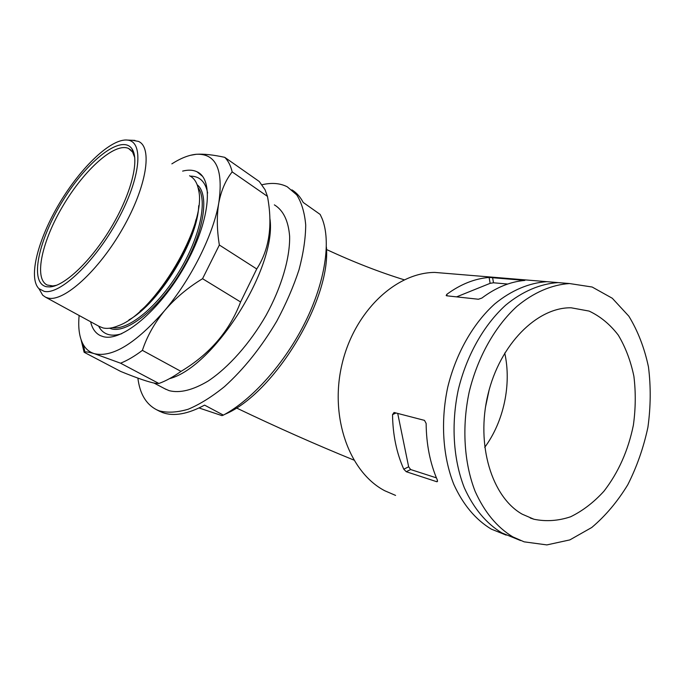 <?xml version="1.0" encoding="UTF-8"?>
<svg xmlns="http://www.w3.org/2000/svg" width="685" height="685" viewBox="0 0 685 685"><rect width="100%" height="100%" fill="white"/><g stroke="black" fill="none" stroke-linecap="round" stroke-linejoin="round"><path stroke-width="1.03" d="M171.858 163.861C180.677 158.226 188.726 155.05 196.004 154.305L196.398 154.271C216.015 153.38 223.49 169.546 218.806 202.786C216.665 215.535 216.845 229.621 219.354 245.025L256.738 268.965L240.589 301.974C229.578 331.018 209.713 354.162 181.003 371.39C173.194 376.964 165.821 380.997 158.886 383.48L155.701 383.352C149.339 382.333 137.668 378.36 120.688 371.441L84.118 352.261L81.104 339.786M181.003 371.39L142.394 350.369C146.984 336.438 154.39 323.183 164.606 310.622C191.226 279.095 213.326 234.698 218.806 202.786C221.289 190.293 225.742 180.001 232.172 171.892L267.458 196.372C272.887 225.279 269.308 249.477 256.738 268.965M269.847 218.104C277.562 266.028 214.482 366.954 169.512 378.659M190.353 155.315L196.398 154.271C203.745 153.8 213.181 154.819 224.723 157.327L259.264 181.499L265.061 189.754L267.458 196.372M142.394 350.369C134.637 356.209 127.367 360.481 120.569 363.196L158.886 383.48M120.569 363.196L94.376 353.674C89.444 352.236 86.293 351.67 84.923 351.979L84.118 352.261M395.579 495.409L384.713 490.725C349.376 472.256 329.511 417.439 341.901 364.685C354.017 311.855 395.468 272.639 434.744 272.416L448.17 273.529M506.198 535.122L491.248 529.094C475.587 519.624 463.111 504.734 453.83 484.415C442.784 456.578 440.438 421.412 447.707 387.359C455.902 353.546 473.087 323.431 494.758 303.917C511.344 290.312 529.334 282.785 546.93 281.681L560.955 282.837M446.723 295.8L446.175 295.569L446.825 294.327C460.526 284.266 474.619 278.632 489.107 277.434L524.856 280.413C510.162 281.681 495.829 287.572 481.872 298.069L478.404 299.242L446.723 295.8M392.531 414.605C392.805 434.744 396.555 452.948 403.79 469.208L406.256 471.717L436.653 481.683L437.116 481.743L437.381 480.142C430.086 463.291 426.335 444.385 426.138 423.433L424.486 420.376L394.063 412.481L392.531 414.605L396.041 412.995M489.176 389.782L485.485 407.147M199.044 407.969L221.94 415.624L223.378 415.11C252.123 399.817 284.857 363.213 305.116 322.387C325.375 281.535 331.215 240.992 322.096 218.601L320.169 214.439L303.207 202.452C300.313 196.886 296.554 192.69 291.921 189.865M326.402 247.071C331.12 299.799 274.06 393.935 224.749 414.365M262.09 184.736C271.697 182.484 280.088 183.169 287.255 186.791L296.716 194.857C301.606 202.572 304.602 212.581 305.707 224.894C305.613 238.363 303.378 253.33 299.011 269.787C293.437 286.767 286.013 303.909 276.757 321.205C261.345 347.226 243.937 369.027 224.526 386.597C211.888 396.82 199.797 404.364 188.229 409.228C177.244 412.473 167.568 413.012 159.185 410.837L156.582 409.741C146.025 404.244 139.783 393.695 137.882 378.094M158.749 410.854L162.568 412.575C173.767 416.626 187.767 414.142 204.575 405.126L223.378 415.11M507.688 284.044L493.5 282.785L490.143 283.333L456.587 296.87M44.182 291.356L38.959 288.685C27.862 277.759 38.146 238.808 59.646 202.991C81.027 167.114 111.261 138.139 127.556 140.091C143.996 141.478 140.862 177.809 117.752 219.979C94.83 262.192 59.723 295.192 44.182 291.356M46.606 286.75C28.804 283.333 38.531 239.459 63.114 200.225C87.355 160.769 121.724 133.515 132.059 148.953C139.663 159.913 131.297 193.684 111.381 227.129C91.542 260.6 64.536 286.219 49.868 286.912L46.606 286.75M132.41 140.288L138.439 141.393C152.772 147.266 146.787 186.62 122.598 228.713C98.58 270.866 63.91 302.068 48.19 298.078L45.621 297.23L42.693 295.201L38.951 288.676L42.693 295.201M189.548 175.754C194.3 178.083 197.323 182.946 198.624 190.327C207.212 224.2 155.127 312.754 118.71 325.589C112.563 328.192 107.288 328.963 102.904 327.909L98.871 326.248M182.638 171.104C188.247 169.657 193.076 169.906 197.126 171.841C214.131 179.316 209.927 221.931 184.702 266.285C159.665 310.707 121.553 342.209 103.11 336.609L100.275 335.582C95.412 333.15 92.192 328.543 90.617 321.744M219.354 245.025L202.554 278.709C187.836 287.623 175.189 298.266 164.606 310.622C135.681 343.51 112.272 357.861 94.376 353.674C89.615 352.218 85.925 349.213 83.305 344.658C79.357 337.542 77.97 327.815 79.135 315.494M56.487 285.302L52.813 285.945L47.154 285.02C33.462 278.444 42.222 240.298 63.457 205.02C84.478 169.632 114.806 142.206 128.54 148.448L132.573 152.027L134.757 157.576M202.554 278.709L240.589 301.974M224.723 157.327C228.199 160.752 230.691 165.607 232.172 171.892M512.731 536.835C496.967 527.236 484.432 512.063 475.116 491.316C464.045 462.88 461.767 426.875 469.191 391.966C477.565 357.305 494.99 326.411 516.901 306.392C533.666 292.426 551.81 284.703 569.526 283.547L592.157 287.024L612.296 298.258L628.864 316.213C637.915 331.06 644.448 347.971 648.464 366.929C650.947 386.605 650.759 406.727 647.916 427.277C643.575 447.622 636.862 466.802 627.76 484.8C617.45 501.703 605.446 515.925 591.754 527.493L569.851 539.9L546.861 544.909L524.162 541.844L512.731 536.835M522.235 514.195C491.796 497.104 475.775 444.771 487.96 394.534C499.913 344.221 537.117 307.205 571.11 307.788L589.083 311.076C600.283 316.324 610.01 324.339 618.272 335.111C625.482 347.175 630.697 360.892 633.89 376.262C635.86 392.214 635.689 408.517 633.377 425.179C628.231 450.473 618.418 472.496 603.922 491.239C593.749 502.396 582.644 510.907 570.596 516.781C558.284 520.9 546.073 521.722 533.966 519.247L522.235 514.195M520.549 540.542L501.865 532.913C486.153 523.383 473.643 508.356 464.344 487.823C453.282 459.695 450.97 424.109 458.316 389.637C466.596 355.404 483.901 324.904 505.693 305.142C522.372 291.356 540.439 283.727 558.095 282.605L569.526 283.547M504.734 353.023C511.686 384.294 503.809 421.583 484.715 447.356M436.413 477.865L410.64 469.533L408.645 466.793L397.711 413.423M274.351 204.858C283.282 210.244 288.376 220.741 289.635 236.342C290.055 257.971 281.569 287.101 266.08 315.34C249.982 343.356 228.456 367.571 208.103 381.065C192.793 390.159 179.812 393.361 169.161 390.655L164.768 388.72M447.108 295.843L446.825 294.327M195.996 219.611C189.18 249.905 164.092 291.022 140.134 311.076M198.693 205.706C197.888 240.178 159.451 303.198 128.951 319.886M198.068 187.664C207.829 200.32 200.123 237.25 178.922 271.876C157.833 306.555 128.335 330.504 112.511 327.678M197.169 184.77C209.901 194.651 203.933 232.832 181.79 270.138C159.793 307.514 127.804 333.355 111.681 328.92L109.514 328.209M121.716 333.706C116.775 335.256 112.46 335.564 108.769 334.631C104.266 333.441 100.9 330.607 98.657 326.128M190.319 176.156C199.643 176.088 205.414 181.705 207.641 193.024M437.612 481.187L436.653 481.683M410.64 469.533L406.256 471.717M408.645 466.793L403.79 469.208M493.5 282.785L492.566 277.451M490.143 283.333L489.107 277.434M434.744 272.416L546.93 281.681M159.956 411.471L156.582 409.741M127.556 140.091L134.928 140.399M100.104 326.916L45.621 297.23M197.126 171.841L202.529 176.319M132.573 152.027L132.059 148.953M52.813 285.945L49.868 286.912M130.835 149.972L128.54 148.448M236.351 407.917C276.629 427.183 315.776 444.556 353.802 460.046M404.184 279.797C379.293 272.108 353.392 262.004 326.471 249.486M530.267 518.014L533.966 519.247M166.138 389.448L154.056 383.069M83.305 344.658L84.923 351.979"/></g></svg>
